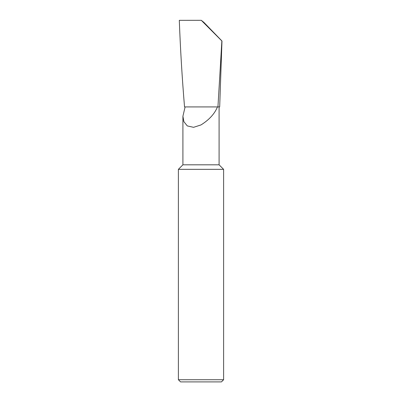 <?xml version="1.0" encoding="UTF-8"?>
<svg xmlns="http://www.w3.org/2000/svg" width="402" height="402" viewBox="0 0 402 402"><rect width="100%" height="100%" fill="white"/><g stroke="black" fill="none" stroke-linecap="round" stroke-linejoin="round"><path stroke-width="0.6" d="M178.387 379.729L223.612 379.729L221.442 381.9L180.558 381.9L178.387 379.729L178.387 169.337L182.91 164.815L219.09 164.815L219.09 106.922M217.457 106.922L185.101 106.922L182.91 116.273L183.89 121.67L187.287 125.916L193.553 127.328L201 124.921C209.166 119.806 214.653 113.806 217.457 106.922L217.939 106.922L221.864 40.964L201.286 20.316L203.844 22.341L221.979 41.014L219.678 106.922L184.533 106.922C182.126 78.063 180.382 49.205 179.302 20.341L201.286 20.316M178.387 169.337L223.612 169.337L223.612 379.729M219.09 164.815L223.612 169.337M182.91 164.815L182.91 116.273"/></g></svg>
